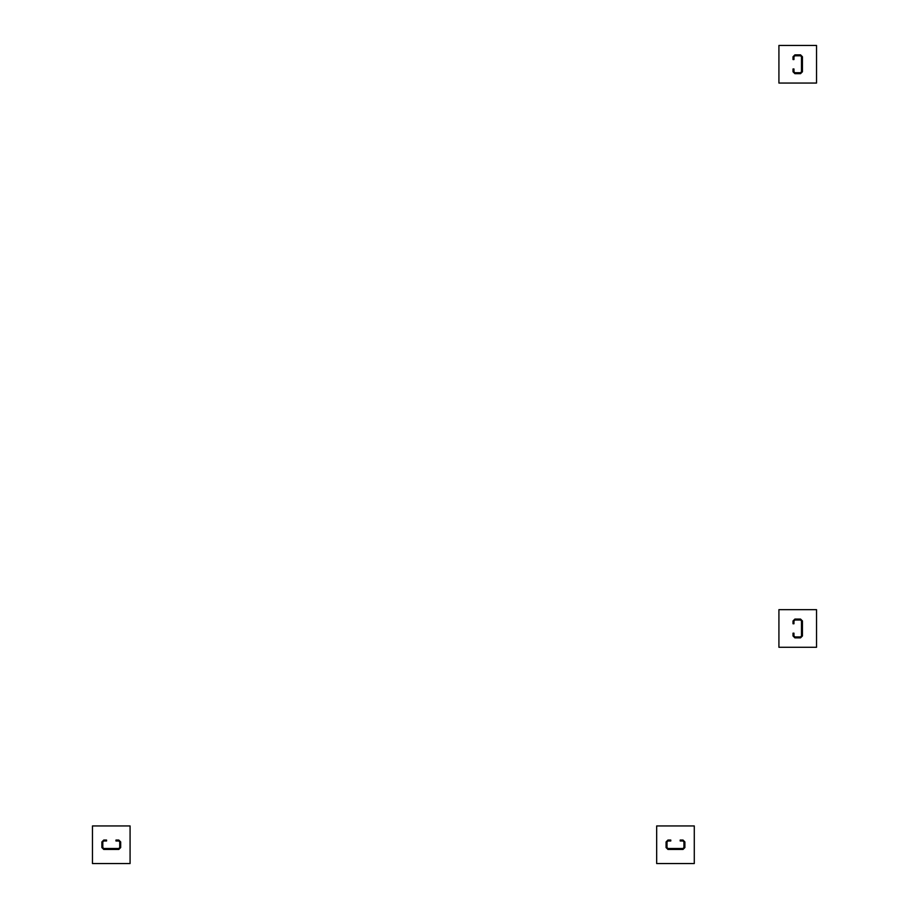 <?xml version="1.0" encoding="UTF-8"?>
<svg xmlns="http://www.w3.org/2000/svg" width="909" height="909" viewBox="0 0 909 909"><rect width="100%" height="100%" fill="white"/><g stroke="black" fill="none" stroke-linecap="round" stroke-linejoin="round"><path stroke-width="1.36" d="M103.751 840.041L101.876 841.927L103.751 840.041L106.569 840.041L106.569 840.984L103.751 840.984L102.808 841.927L102.808 847.563L103.751 848.506L118.795 848.506L119.738 847.563L119.738 841.927L118.795 840.984L115.977 840.984L115.977 840.041L118.795 840.041L120.681 841.927L120.681 847.563L118.795 849.449L120.681 847.563M101.876 841.927L101.876 847.563L103.751 849.449L118.795 849.449M103.751 849.449L101.876 847.563M120.681 841.927L118.795 840.041M92.468 863.55L92.468 825.94L130.078 825.94L130.078 863.55L92.468 863.55M667.956 840.041L666.081 841.927L667.956 840.041L670.774 840.041L670.774 840.984L667.956 840.984L667.013 841.927L667.013 847.563L667.956 848.506L683 848.506L683.943 847.563L683.943 841.927L683 840.984L680.182 840.984L680.182 840.041L683 840.041L684.886 841.927L684.886 847.563L683 849.449L684.886 847.563M666.081 841.927L666.081 847.563L667.956 849.449L683 849.449M667.956 849.449L666.081 847.563M684.886 841.927L683 840.041M656.673 863.55L656.673 825.94L694.283 825.94L694.283 863.55L656.673 863.55M793.023 635.982L794.909 637.868L793.023 635.982L793.023 633.164L793.966 633.164L793.966 635.982L794.909 636.925L800.545 636.925L801.488 635.982L801.488 620.938L800.545 620.006L794.909 620.006L793.966 620.938L793.966 623.767L793.023 623.767L793.023 620.938L794.909 619.063L800.545 619.063L802.431 620.938L800.545 619.063M794.909 637.868L800.545 637.868L802.431 635.982L802.431 620.938M802.431 635.982L800.545 637.868M794.909 619.063L793.023 620.938M816.532 647.276L778.922 647.276L778.922 609.655L816.532 609.655L816.532 647.276M793.023 71.777L794.909 73.663L793.023 71.777L793.023 68.959L793.966 68.959L793.966 71.777L794.909 72.72L800.545 72.72L801.488 71.777L801.488 56.733L800.545 55.79L794.909 55.79L793.966 56.733L793.966 59.551L793.023 59.551L793.023 56.733L794.909 54.858L800.545 54.858L802.431 56.733L800.545 54.858M794.909 73.663L800.545 73.663L802.431 71.777L802.431 56.733M802.431 71.777L800.545 73.663M794.909 54.858L793.023 56.733M816.532 83.06L778.922 83.06L778.922 45.45L816.532 45.45L816.532 83.06"/></g></svg>
